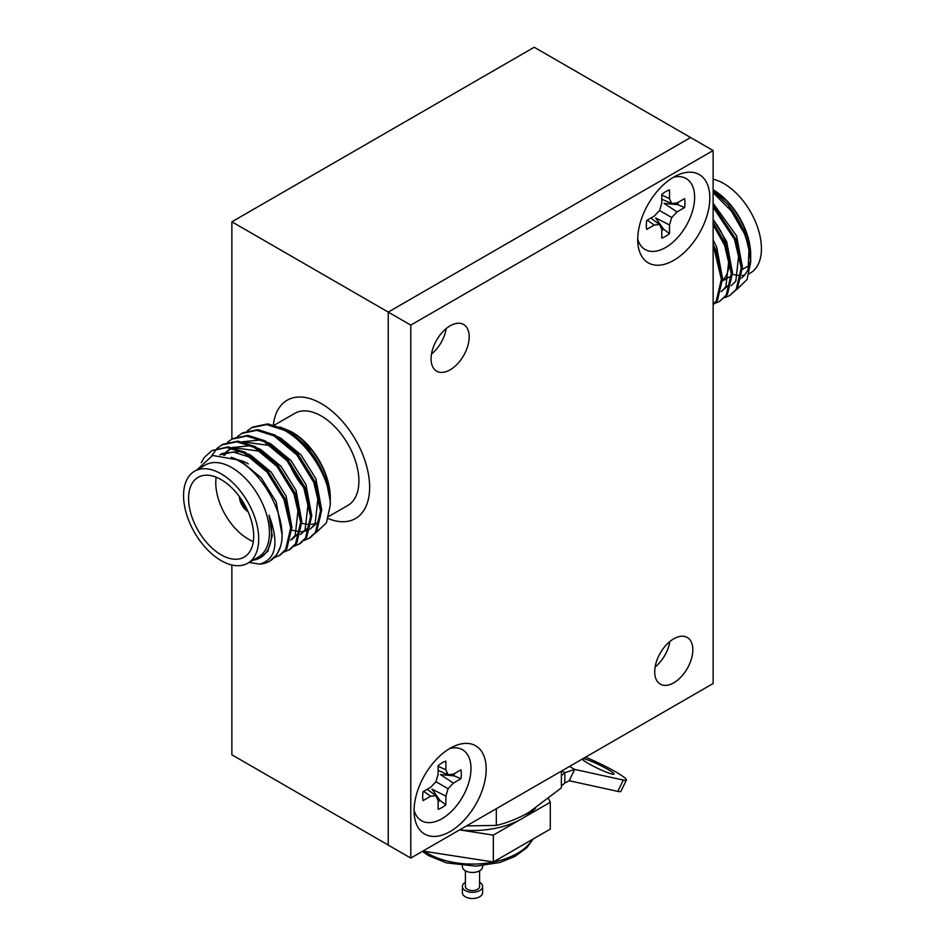 <?xml version="1.0" encoding="UTF-8"?>
<svg xmlns="http://www.w3.org/2000/svg" width="945" height="945" viewBox="0 0 945 945"><rect width="100%" height="100%" fill="white"/><g stroke="black" fill="none" stroke-linecap="round" stroke-linejoin="round"><path stroke-width="1.42" d="M231.868 221.815L388.241 312.086L690.582 137.521L534.22 47.25L231.868 221.815L231.868 439.047M231.868 564.992L231.868 754.795L388.241 845.066L388.241 312.086L388.241 845.066L410.78 858.084L713.132 683.518L713.132 150.538L410.78 325.104L388.241 312.086L690.582 137.521L713.132 150.538M446.253 328.529A26.944 15.557 -60 0 1 431.487 354.103A26.944 15.557 120 0 0 446.253 328.529M669.875 641.501A26.944 15.557 -60 0 1 655.121 667.076A26.944 15.557 120 0 0 669.875 641.501M713.132 239.865L716.759 247.413L722.571 278.633M713.132 219.323L726.693 241.684L732.505 272.892M731.182 279.377L728.359 285.366L721.259 291.615M713.132 203.352L736.639 235.943L742.451 267.151M713.132 190.453L726.528 200.789L713.132 189.827M736.722 289.607L747.046 279.519L750.696 262.025L748.771 246.409L744.447 233.722L731.288 210.971L713.132 192.674M724.862 297.58L729.564 295.655L736.167 289.394L741.246 267.837L734.513 239.451L713.132 207.156M714.916 303.321L719.617 301.396L726.221 295.135L731.3 273.577L724.567 245.192L713.132 224.78M713.132 304.585L716.286 300.864L721.366 279.307L714.633 250.933L713.132 247.531M713.132 304.916L717.491 300.167L722.571 278.61L715.837 250.236L713.132 244.33M719.617 301.396L727.426 294.438L732.505 272.881L725.772 244.495L713.132 222.429M729.564 295.655L737.372 288.697L742.451 267.14L735.718 238.766L713.132 205.254M748.771 246.409A62.335 35.981 -120 0 0 727.91 204.652L713.132 191.091M739.699 279.188A53.133 30.677 -120 0 0 740.419 278.74M741.66 277.865A53.133 30.677 -120 0 0 749.775 263.868M750.696 254.866A53.133 30.677 -120 0 0 713.132 189.791M726.528 200.789A54.68 31.563 60 0 1 750.696 256.13A54.68 31.563 60 0 1 750.684 256.969M750.614 258.965A54.68 31.563 60 0 1 748.086 270.742L750.649 259.721M750.696 262.025L750.696 257.761L744.601 231.383L727.91 204.652M729.056 258.481L725.866 286.796L721.283 291.532M738.99 252.74L735.812 281.067L731.217 285.792M749.066 247.696L748.086 270.742M733.627 274.511A53.133 30.677 -120 0 0 738.541 275.385M742.061 275.432A53.133 30.677 -120 0 0 744.506 275.137M749.267 273.66L750.424 272.987A53.133 30.677 -120 0 0 758.575 230.415A53.133 30.677 -120 0 0 723.858 183.59A53.133 30.677 -120 0 0 713.132 179.207M749.527 264.931A46.045 26.59 60 0 1 746.881 266.856L742.475 269.396M713.132 219.736A46.045 26.59 60 0 1 727.863 249.893M729.15 258.883A46.045 26.59 60 0 1 722.594 280.382M247.389 430.731L252.681 427.034L267.848 423.903L285.106 429.396C295.572 435.066 305.223 444.044 314.071 456.329L326.037 479.458L330.266 501.311L330.266 504.973L326.462 522.833L315.701 532.897M291.922 530.18L300.073 531.692M301.16 531.681L303.865 531.409M305.329 531.078L309.275 529.472M310.492 528.704L315.087 523.967L318.264 495.641M300.557 534.433L305.14 529.708L308.33 501.382M280.76 454.108L268.345 445.319L242.9 441.858M290.623 540.174L295.206 535.437L298.384 507.122M270.825 459.849L258.41 451.06L232.966 447.599M231.454 448.225L226.316 451.627M225.264 452.643L223.233 455.065M260.891 465.59L248.476 456.801L233.344 452.029L220.008 454.746M197.127 469.736L212.59 455.466L236.498 459.636C265.084 473.539 288.438 521.061 280.523 546.47L276.885 554.55L269.538 561.247A62.335 35.981 60 0 1 259.662 564.118L249.09 562.44M201.25 462.707L204.321 457.415L211.715 450.682L228.088 446.855L245.346 452.348L268.215 471.413L285.177 498.877L291.91 527.251L286.831 548.809L280.228 555.081L274.31 557.704M217.574 447.954L222.866 444.256L238.034 441.126L255.292 446.619L278.149 465.672L295.112 493.136L301.845 521.522L296.765 543.08L290.162 549.34L284.256 551.963M227.509 442.213L232.801 438.515L247.968 435.385L265.226 440.878L288.095 459.943L305.046 487.407L311.779 515.781L306.712 537.339L300.097 543.599L294.19 546.222M237.455 436.472L242.747 432.775L257.902 429.644L275.16 435.137L298.029 454.202L314.992 481.666L321.725 510.04L316.646 531.598L310.043 537.87L304.136 540.493M251.476 427.731L266.644 424.6L283.902 430.093C306.215 441.598 327.608 473.858 329.994 499.243A62.335 35.981 -120 0 0 314.071 456.329M241.542 433.471L256.697 430.341L273.955 435.834L296.825 454.899L313.787 482.363L320.52 510.737L315.441 532.295L308.838 538.555M231.596 439.212L246.763 436.082L264.021 441.575L286.89 460.64L303.841 488.092L310.574 516.478L305.507 538.036L298.892 544.296M221.662 444.953L236.817 441.823L254.075 447.316L276.944 466.369L293.907 493.833L300.64 522.219L295.561 543.777L288.957 550.037M211.81 455.679L217.055 448.438M211.715 450.682L226.883 447.552L244.141 453.045L267.01 472.11L283.961 499.574L290.694 527.948L285.626 549.506L279.023 555.778M280.523 546.47A62.335 35.981 60 0 1 269.538 561.247M194.575 471.212L205.301 465.011A53.133 30.677 60 0 1 231.868 467.645A53.133 30.677 60 0 1 266.584 514.458A53.133 30.677 60 0 1 258.434 557.042L247.708 563.232A53.133 30.677 60 0 1 221.142 560.609A53.133 30.677 60 0 1 186.425 513.785A53.133 30.677 60 0 1 194.575 471.212A53.133 30.677 60 0 1 221.142 473.835A53.133 30.677 60 0 1 255.847 520.66A53.133 30.677 60 0 1 247.708 563.232M253.083 560.137A54.68 31.563 -120 0 0 260.3 557.739A54.68 31.563 -120 0 0 269.018 515.084C279.271 543.115 276.153 559.464 259.662 564.118M330.254 500.118A54.68 31.563 -120 0 0 330.266 498.854A54.68 31.563 -120 0 0 312.299 450.777L290.717 432.408L287.953 431.038M310.48 528.775L317.567 522.526L320.402 516.549M321.725 510.052L315.913 478.843L300.935 454.817L280.771 438.149L278.007 436.779M300.534 534.516L307.633 528.267L310.456 522.29M311.779 515.793L305.967 484.584L290.989 460.546L270.837 443.89L268.073 442.52M260.749 439.945L242.475 441.776M281.87 533.807L276.153 501.795L261.174 477.768L241.022 461.101L231.253 457.238M291.946 539.477L297.687 534.008L300.522 528.019M301.845 521.534L296.033 490.325L281.055 466.287L260.891 449.631L258.139 448.249M250.815 445.674L232.541 447.505M231.371 448.213L227.745 451.214M226.741 452.324L224.603 455.301M291.91 527.275L286.099 496.054L271.12 472.027L250.957 455.36L248.192 453.99M240.88 451.415L222.358 453.387L219.878 454.817M221.142 454.143L220.279 454.758M260.3 557.739L267.872 551.218L272.231 535.827L269.018 515.084M329.994 499.243L330.266 504.973M301.88 523.27A53.133 30.677 -120 0 0 307.763 524.345M311.366 524.333A53.133 30.677 -120 0 0 315.323 523.601M330.266 497.602A53.133 30.677 -120 0 0 292.702 432.526L291.036 431.57C298.703 436.023 305.79 442.425 312.299 450.777M291.036 431.57L279.708 426.845M328.919 516.348L347.89 505.398A53.133 30.677 -120 0 0 356.041 462.814A53.133 30.677 -120 0 0 321.324 416.001A53.133 30.677 -120 0 0 294.757 413.367L274.475 425.073M221.142 554.821A46.045 26.59 -120 0 0 244.164 557.101A46.045 26.59 -120 0 0 251.216 520.199A46.045 26.59 -120 0 0 221.142 479.623A46.045 26.59 -120 0 0 198.119 477.343A46.045 26.59 -120 0 0 191.055 514.245A46.045 26.59 -120 0 0 221.142 554.821M289.3 463.558A53.133 30.677 -120 0 0 303.487 487.266M273.388 424.801A68.312 39.442 60 0 1 321.324 403.598A68.312 39.442 60 0 1 369.507 483.178A68.312 39.442 60 0 1 328.258 518.581M248.334 463.924A46.045 26.59 -120 0 0 236.557 459.672M216.157 477.19A46.045 26.59 -120 0 0 248.334 539.122A46.045 26.59 -120 0 0 253.319 541.556M239.392 496.621A12.651 7.3 -120 0 0 248.098 511.717M240.751 498.535A12.651 7.3 -120 0 0 247.129 509.579M410.78 325.104L410.78 858.084M673.773 638.796A26.944 15.557 -60 0 1 687.239 637.462A26.944 15.557 -60 0 1 691.374 659.055A26.944 15.557 -60 0 1 673.773 682.798A26.944 15.557 -60 0 1 660.295 684.133A26.944 15.557 -60 0 1 656.161 662.539A26.944 15.557 -60 0 1 673.773 638.796M450.139 325.824A26.944 15.557 -60 0 1 463.605 324.489A26.944 15.557 -60 0 1 467.74 346.083A26.944 15.557 -60 0 1 450.139 369.826A26.944 15.557 -60 0 1 436.661 371.161A26.944 15.557 -60 0 1 432.538 349.567A26.944 15.557 -60 0 1 450.139 325.824M450.139 831.541A50.983 29.437 120 0 0 486.12 771.699A50.983 29.437 120 0 0 454.569 746.042A50.983 29.437 120 0 0 450.139 748.286A50.983 29.437 120 0 0 414.359 815.689A50.983 29.437 120 0 0 450.139 831.541M673.773 260.336A50.983 29.437 120 0 0 709.754 200.505A50.983 29.437 120 0 0 678.203 174.837A50.983 29.437 120 0 0 673.773 177.081A50.983 29.437 120 0 0 637.993 244.495A50.983 29.437 120 0 0 673.773 260.336M637.721 239.12A40.989 23.66 120 0 0 669.568 244.909A40.989 23.66 120 0 0 694.622 197.281A40.989 23.66 120 0 0 673.419 177.294M661.772 194.386A27.322 15.781 -60 0 1 665.634 191.705A27.322 15.781 -60 0 1 669.509 189.921L669.509 198.627L671.706 203.506L677.033 202.974L684.57 198.627A27.322 15.781 -60 0 1 684.57 207.546L677.033 211.904L671.706 217.527L669.509 224.945L669.509 233.651A27.322 15.781 -60 0 1 661.772 238.105L661.772 229.411L659.563 224.532L654.235 225.064L646.711 229.411A27.322 15.781 -60 0 1 646.321 225.17A27.322 15.781 -60 0 1 646.711 220.48L654.235 216.133L659.563 210.511L661.772 203.092L661.772 194.386M671.706 217.527L659.563 210.511M661.772 230.545A25.267 14.588 120 0 0 663.603 229.186L655.653 217.976L669.509 224.945M677.033 211.904L664.075 203.388L677.766 204.675A25.267 14.588 120 0 0 678.014 202.407M684.57 207.546L677.766 204.675M671.706 203.506L661.772 199.206M669.509 198.627L661.772 195.024M654.235 225.064L647.254 220.173M659.563 224.532L650.881 218.082M663.603 229.186L669.509 233.651M414.087 810.326A40.989 23.66 120 0 0 445.934 816.102A40.989 23.66 120 0 0 470.988 768.486A40.989 23.66 120 0 0 449.785 748.487M438.137 765.592A27.322 15.781 -60 0 1 442.012 762.91A27.322 15.781 -60 0 1 445.875 761.127L445.875 769.821L448.084 774.699L453.411 774.179L460.936 769.821A27.322 15.781 -60 0 1 460.936 778.751L453.411 783.098L448.084 788.721L445.875 796.151L445.875 804.845A27.322 15.781 -60 0 1 438.137 809.31L438.137 800.604L435.94 795.737L430.613 796.257L423.077 800.604A27.322 15.781 -60 0 1 422.687 796.375A27.322 15.781 -60 0 1 423.077 791.686L430.613 787.339L435.94 781.716L438.137 774.286L438.137 765.592M448.084 788.721L435.94 781.716M438.137 801.738A25.267 14.588 120 0 0 439.98 800.391L432.019 789.181L445.875 796.151M453.411 783.098L440.441 774.581L454.132 775.869A25.267 14.588 120 0 0 454.391 773.612M460.936 778.751L454.132 775.869M448.084 774.699L438.137 770.411M445.875 769.821L438.137 766.23M430.613 796.257L423.632 791.367M435.94 795.737L427.246 789.276M439.98 800.391L445.875 804.845M561.389 771.132L561.389 787.835L528.857 812.428C517.777 818.665 506.922 822.989 496.314 825.398L466.487 825.918M496.314 825.398L496.314 808.696M479.587 882.299A10.123 5.847 180 0 1 482.623 886.469A10.123 5.847 180 0 1 477.485 891.548A10.123 5.847 180 0 1 467.291 891.478A10.123 5.847 180 0 1 462.377 886.469A10.123 5.847 180 0 1 463.83 883.457A10.123 5.847 180 0 1 465.412 882.299M462.377 865.726L462.377 866.636A10.123 5.847 0 0 0 467.291 871.644A10.123 5.847 0 0 0 477.485 871.715A10.123 5.847 0 0 0 482.623 866.636L482.623 865.726M465.412 870.806L465.412 886.469A7.087 4.087 0 0 0 468.85 889.977A7.087 4.087 0 0 0 475.985 890.025A7.087 4.087 0 0 0 479.587 886.469L479.587 870.806M462.377 886.469L462.377 892.659A10.123 5.847 0 0 0 467.291 897.667A10.123 5.847 0 0 0 477.485 897.75A10.123 5.847 0 0 0 482.623 892.659L482.623 886.469M583.089 758.599A17.707 1.89 -154.3 0 1 585.569 759.201A17.707 1.89 -154.3 0 1 608.025 769.502A17.707 1.89 -154.3 0 1 614.049 774.097A17.707 1.89 -154.3 0 1 610.612 773.66A17.707 1.89 -154.3 0 1 593.625 766.324A17.707 1.89 -154.3 0 1 582.191 759.118M585.557 757.169A31.374 3.343 -154.3 0 1 615.691 771.864A31.374 3.343 -154.3 0 1 626.37 780.015L620.924 791.355A31.374 3.343 -154.3 0 1 617.829 791.39L569.209 780.747L574.654 769.407L623.275 780.05L617.829 791.39M626.37 780.015A31.374 3.343 -154.3 0 1 623.275 780.05M535.638 808.235L530.558 812.629A69.835 40.316 180 0 1 521.876 818.736A69.835 40.316 180 0 1 459.672 829.852M561.389 775.668L564.827 772.703L564.827 783.027L561.389 785.992M564.827 783.027L569.209 780.747M561.743 770.919L564.827 772.703L574.654 769.407L569.516 766.442M459.589 829.899L493.337 835.12L519.112 820.236M524.499 817.141L550.273 802.258L548.643 798.749M550.273 802.258L550.273 829.108L493.337 861.982L493.337 835.12M493.337 861.982L422.899 851.079M530.558 812.629L530.558 811.436M424.34 851.303A63.504 36.666 0 0 0 427.601 853.335A63.504 36.666 0 0 0 517.399 853.335A63.504 36.666 0 0 0 532.543 839.337M722.594 280.878L729.682 276.79M229.812 449.076L232.305 447.646M422.332 851.41L428.64 855.65L446.536 862.891L475.878 866.152L499.917 862.49L514.883 856.477L526.908 847.641L533.216 838.959"/></g></svg>
